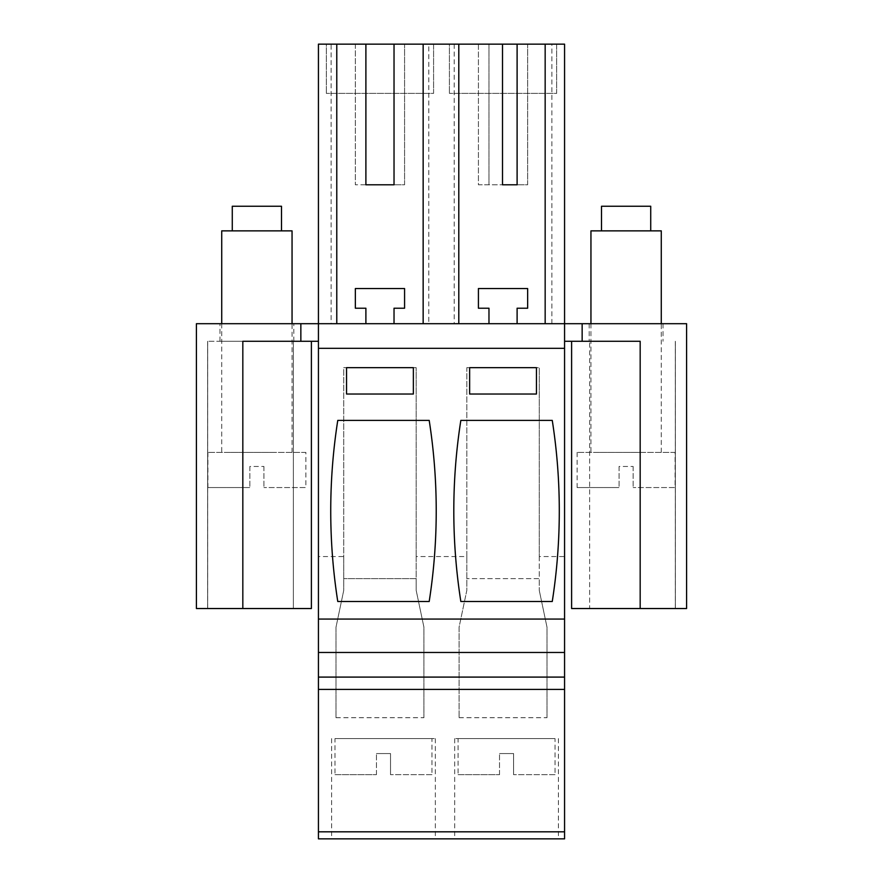 <?xml version="1.0" encoding="UTF-8"?>
<svg xmlns="http://www.w3.org/2000/svg" width="883" height="883" viewBox="0 0 883 883"><rect width="100%" height="100%" fill="white"/><g stroke="black" fill="none" stroke-linecap="round" stroke-linejoin="round"><path stroke-width="0.66" stroke-dasharray="4.42 3.31" d="M488.972 323.697L318.432 323.697L318.432 44.15L331.125 44.15L331.125 323.697L428.807 323.697L428.807 44.15L564.568 44.15L564.568 323.697L517.107 323.697L517.107 308.222L527.648 308.222L527.648 288.542L478.42 288.542L478.42 308.222L488.972 308.222L488.972 323.697L517.107 323.697M582.151 323.697L582.151 341.279L640.175 341.279L640.175 608.53L686.588 608.53L686.588 323.697L331.125 323.697M331.125 44.15L428.807 44.15M318.432 341.279L318.432 323.697L196.412 323.697L196.412 608.53L242.825 608.53L242.825 341.279L311.39 341.279L207.66 341.279L318.432 341.279L318.432 323.697L318.432 348.321L564.568 348.321L564.568 838.85L318.432 838.85L318.432 556.544L343.741 556.544L343.741 590.352L336.004 627.173L336.004 717.691L336.004 627.173L343.741 590.352L343.741 367.659L416.18 367.659L343.741 367.659L343.741 556.544M626.113 323.697L589.193 323.697L626.113 323.697M428.807 323.697L564.568 323.697L564.568 348.321L318.432 348.321L318.432 556.544M256.887 323.697L219.966 323.697L256.887 323.697M488.972 44.15L502.504 44.15L478.42 44.15L478.42 184.801L488.972 184.801L488.972 44.15L478.42 44.15L478.42 184.801L502.504 184.801L488.972 184.801L488.972 44.15M517.107 44.15L527.648 44.15L527.648 184.801L517.107 184.801L527.648 184.801L527.648 44.15L517.107 44.15L517.107 184.801M365.893 44.15L355.352 44.15L365.893 44.15L365.893 184.801L355.352 184.801L365.893 184.801M394.028 44.15L404.58 44.15L404.58 184.801L394.028 184.801L404.58 184.801L404.58 44.15L394.028 44.15L394.028 184.801M449.414 44.15L556.665 44.15L556.665 93.377L449.414 93.377L556.665 93.377L556.665 44.15L449.414 44.15L449.414 93.377L449.414 44.15M326.335 44.15L433.586 44.15L433.586 93.377L326.335 93.377L433.586 93.377L433.586 44.15L326.335 44.15L326.335 93.377L326.335 44.15M454.193 44.15L454.193 323.697M582.151 341.279L564.568 341.279M300.849 323.697L300.849 341.279M626.113 341.279L589.193 341.279L626.113 341.279M365.893 323.697L365.893 308.222L355.352 308.222L355.352 288.542L404.58 288.542L404.58 308.222L394.028 308.222L394.028 323.697M551.875 323.697L551.875 44.15M256.887 341.279L219.966 341.279L256.887 341.279M355.352 44.15L355.352 184.801L355.352 44.15M640.175 341.279L571.61 341.279L640.175 341.279M675.296 341.279L675.296 608.53M318.432 619.071L564.568 619.071M318.432 689.402L564.568 689.402M506.555 838.85L454.69 838.85L506.555 838.85M383.476 838.85L435.341 838.85L383.476 838.85M416.18 556.544L416.18 367.659L416.18 578.641L343.741 578.641L416.18 578.641L416.18 590.352L416.18 556.544L466.82 556.544L466.82 590.352L459.083 627.173L459.083 717.691L459.083 627.173L466.82 590.352L466.82 367.659L539.259 367.659L466.82 367.659L466.82 556.544M459.083 717.691L546.996 717.691L546.996 627.173L539.259 590.352L546.996 627.173L546.996 717.691M539.259 556.544L539.259 590.352L539.259 578.641L466.82 578.641L539.259 578.641L539.259 367.659L539.259 556.544L564.568 556.544M336.004 717.691L423.917 717.691L423.917 627.173L416.18 590.352L423.917 627.173L423.917 717.691M318.432 348.321L564.568 348.321M640.175 608.53L571.61 608.53L589.634 608.53L571.61 608.53L571.61 341.279M589.634 608.53L675.34 608.53L589.634 608.53L589.634 341.279L589.634 608.53M207.704 341.279L207.704 608.53M311.39 341.279L311.39 608.53L207.66 608.53L311.39 608.53L311.39 341.279L311.39 608.53L242.825 608.53M552.261 601.5A586.411 586.411 0 0 0 552.261 420.396L460.838 420.396A586.411 586.411 0 0 0 460.838 601.5L552.261 601.5M536.445 394.028L536.445 367.659L469.635 367.659L469.635 394.028L536.445 394.028M429.193 601.5A586.411 586.411 0 0 0 429.193 420.396L337.77 420.396A586.411 586.411 0 0 0 337.77 601.5L429.193 601.5M346.555 394.028L346.555 367.659L413.365 367.659L413.365 394.028L346.555 394.028M506.555 738.596L454.69 738.596L506.555 738.596M383.476 738.596L435.341 738.596L383.476 738.596M293.377 341.279L293.366 608.53L293.366 341.279M334.988 738.596L431.964 738.596L334.988 738.596L334.988 774.656L376.445 774.656L334.988 774.656M431.964 774.656L390.518 774.656L431.964 774.656L431.964 738.596M390.518 774.656L390.518 753.563L376.445 753.563L390.518 753.563L390.518 774.656M376.445 774.656L376.445 753.563L376.445 774.656M458.067 738.596L555.043 738.596L458.067 738.596L458.067 774.656L499.524 774.656L458.067 774.656M555.043 774.656L513.586 774.656L555.043 774.656L555.043 738.596M513.586 774.656L513.586 753.563L499.524 753.563L513.586 753.563L513.586 774.656M499.524 774.656L499.524 753.563L499.524 774.656M292.052 230.86L221.721 230.86M268.686 230.86L232.273 230.86L268.686 230.86M273.752 452.394L226.026 452.394L273.752 452.394M221.721 323.697L221.721 452.394L240.033 452.394M281.5 206.247L245.088 206.247M305.882 452.394L207.902 452.394L305.882 452.394L305.882 487.548L263.929 487.548L305.882 487.548M207.902 452.394L207.902 487.548L249.856 487.548L207.902 487.548M249.856 466.456L249.856 487.548L249.856 466.456L263.929 466.456L249.856 466.456M263.929 466.456L263.929 487.548L263.929 466.456M661.279 230.86L590.948 230.86M637.912 230.86L601.5 230.86L637.912 230.86M642.967 452.394L595.252 452.394L642.967 452.394M590.948 323.697L590.948 452.394L609.248 452.394M650.727 206.247L614.314 206.247M675.098 452.394L577.118 452.394L675.098 452.394L675.098 487.548L633.144 487.548L675.098 487.548M577.118 452.394L577.118 487.548L619.071 487.548L577.118 487.548M619.071 466.456L619.071 487.548L619.071 466.456L633.144 466.456L619.071 466.456M633.144 466.456L633.144 487.548L633.144 466.456M589.193 323.697L589.193 341.279M663.034 323.697L663.034 341.279M293.807 341.279L293.807 323.697M219.966 341.279L219.966 323.697M675.34 608.53L675.34 341.279L675.34 608.53M454.69 738.596L454.69 838.85M558.42 738.596L558.42 838.85M435.341 738.596L435.341 838.85M331.611 738.596L331.611 838.85M207.66 341.279L207.66 608.53L207.66 341.279M292.052 452.394L292.052 323.697M661.279 452.394L661.279 323.697"/><path stroke-width="1.32" d="M300.849 323.697L300.849 341.279L242.825 341.279L242.825 608.53L196.412 608.53L196.412 323.697L582.151 323.697L582.151 341.279L564.568 341.279M582.151 341.279L640.175 341.279L640.175 608.53L686.588 608.53L686.588 323.697L582.151 323.697M318.432 44.15L318.432 838.85L564.568 838.85L564.568 44.15L318.432 44.15M300.849 341.279L318.432 341.279M423.156 323.697L423.156 44.15M365.893 44.15L365.893 184.801L394.028 184.801L394.028 44.15M336.776 323.697L336.776 44.15M365.893 323.697L365.893 308.222L355.352 308.222L355.352 288.542L404.58 288.542L404.58 308.222L394.028 308.222L394.028 323.697M545.164 323.697L545.164 44.15M502.504 44.15L502.504 184.801L517.107 184.801L517.107 44.15M458.796 323.697L458.796 44.15M488.972 323.697L488.972 308.222L478.42 308.222L478.42 288.542L527.648 288.542L527.648 308.222L517.107 308.222L517.107 323.697M502.504 184.801L517.107 184.801M365.893 184.801L394.028 184.801M318.432 348.321L564.568 348.321M318.432 619.071L564.568 619.071M552.261 601.5A586.411 586.411 0 0 0 552.261 420.396L460.838 420.396A586.411 586.411 0 0 0 460.838 601.5L552.261 601.5M536.445 394.028L536.445 367.659L469.635 367.659L469.635 394.028L536.445 394.028M429.193 601.5A586.411 586.411 0 0 0 429.193 420.396L337.77 420.396A586.411 586.411 0 0 0 337.77 601.5L429.193 601.5M346.555 394.028L346.555 367.659L413.365 367.659L413.365 394.028L346.555 394.028M318.432 652.482L564.568 652.482M318.432 677.095L564.568 677.095M318.432 689.402L564.568 689.402M318.432 831.819L564.568 831.819M571.61 341.279L571.61 608.53L640.175 608.53M242.825 608.53L311.39 608.53L311.39 341.279M221.721 323.697L221.721 230.86L292.052 230.86L292.052 323.697M232.273 230.86L232.273 206.247L281.5 206.247L281.5 230.86M590.948 323.697L590.948 230.86L661.279 230.86L661.279 323.697M601.5 230.86L601.5 206.247L650.727 206.247L650.727 230.86"/></g></svg>
